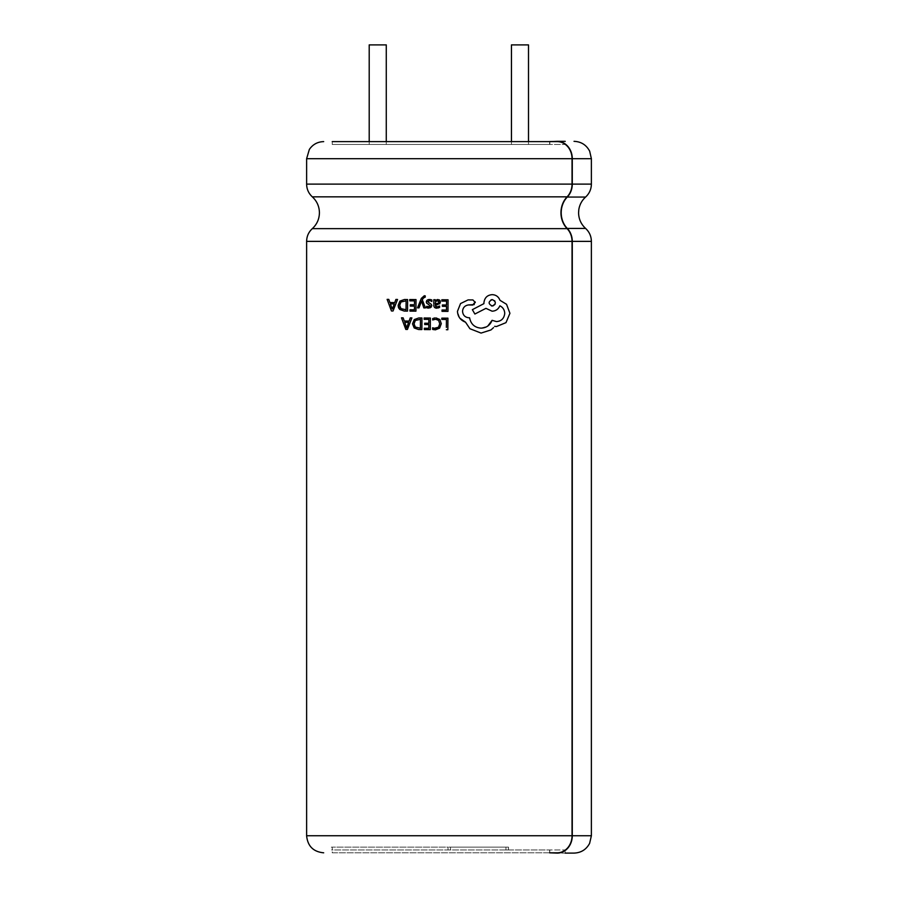<?xml version="1.0" encoding="UTF-8"?>
<svg xmlns="http://www.w3.org/2000/svg" width="898" height="898" viewBox="0 0 898 898"><rect width="100%" height="100%" fill="white"/><g stroke="black" fill="none" stroke-linecap="round" stroke-linejoin="round"><path stroke-width="0.67" stroke-dasharray="4.49 3.37" d="M549.621 852.819L549.621 849.968L565.212 849.968L549.621 849.968L549.868 852.819L557.254 852.819A17.073 14.783 90 0 0 572.037 835.746L572.037 241.371A17.073 14.783 90 0 0 567.109 228.642A21.339 18.476 -90 0 1 560.958 212.736A21.339 18.476 -90 0 1 567.109 196.842A17.073 14.783 90 0 0 572.037 184.112L572.037 158.688A17.073 14.783 90 0 0 557.254 141.626L549.868 141.626L549.621 144.466L565.212 144.466L549.621 144.466L549.621 141.334L565.212 141.334L549.621 141.334L565.212 141.334L565.212 144.466M557.254 141.334A17.354 15.03 -90 0 1 572.284 158.688L572.284 184.112A17.354 15.03 -90 0 1 567.278 197.055A21.047 18.229 90 0 0 561.205 212.736A21.047 18.229 90 0 0 567.278 228.429A17.354 15.03 -90 0 1 572.284 241.371L572.284 835.746A17.354 15.03 -90 0 1 557.254 853.1L565.212 853.1L565.212 849.968M528.507 44.9L511.445 44.9M528.507 141.626L528.507 144.466L511.445 144.466L528.507 144.466M511.445 141.626L511.445 144.466M386.275 44.9L369.201 44.9M386.275 141.626L386.275 144.466L369.201 144.466L386.275 144.466M369.201 141.626L369.201 144.466M331.373 847.128L332.226 847.128L332.226 849.968L549.868 849.968L331.373 849.968L332.226 849.968L332.226 847.128L331.373 847.128L331.373 849.968M407.524 311.09L404.223 311.067M398.746 308.093L398.443 307.397M399.913 301.088L404.414 299.505M429.603 299.483L431.837 299.988L431.826 301.481L429.446 300.662L427.729 301.773L431.388 304.422L431.792 305.724L430.849 307.486M429.502 308.048L426.595 307.745L426.606 306.341L428.705 306.948L430.299 305.848L426.718 303.277L426.247 301.908L427.19 300.123M438.449 307.947L436.731 308.182C434.744 308.104 433.756 307.049 433.768 305.028M433.779 303.861L433.801 299.708M435.249 299.719L435.249 300.998L437.831 299.539L439.728 300.201L440.435 301.964M439.672 303.85L437.674 304.647M435.216 304.972L435.575 306.42M436.877 307.004L439.593 306.027L439.582 307.43M459.821 318.161L457.452 311.359L460.551 303.558M468.06 299.91L473.538 300.067M475.289 302.514L474.223 304.568M468.52 304.938C464.883 305.488 462.897 307.61 462.549 311.303C462.919 315.22 465.041 317.364 468.924 317.769L469.587 317.78M481.025 328.14L487.794 326.053M492.104 320.317L496.459 321.585C501.342 321.237 504.104 318.521 504.743 313.413C504.553 309.855 502.925 307.318 499.86 305.814C498.323 309.249 495.741 311.034 492.093 311.191M485.941 308.351L474.874 314.031L472.359 309.653L483.91 303.647L483.921 302.817C484.538 297.766 487.3 295.038 492.205 294.656C495.954 294.813 498.547 296.688 499.984 300.302L506.539 304.299M505.989 322.64L496.504 326.524L494.618 326.344M493.541 327.624L490.97 329.936L481.07 333.079M411.901 317.914L407.411 329.454L405.817 329.443L401.485 317.836M403.135 317.847L404.302 321.024M409.118 321.057L410.251 317.903M446.531 303.85L446.553 301.122L441.827 301.088L441.838 299.764M448.035 302.121L447.979 311.382L442.018 311.337L442.029 310.012M446.486 310.034L446.519 306.341L442.377 306.308L442.388 304.983M421.88 329.555L418.58 329.532M414.281 319.553L418.782 317.959M428.874 319.351L424.137 319.318L424.148 317.993M430.288 329.611L424.327 329.566L424.339 328.241M428.806 328.275L428.829 324.571L424.698 324.537L424.698 323.213M432.679 319.969L432.679 318.532M433.925 318.083L434.621 317.959M435.889 317.881L439.852 319.497L441.311 323.684M439.605 328.174L434.306 329.779M432.623 327.792L434.104 328.354M438.505 327.231L439.739 323.763M438.628 320.451L437.876 319.823M435.665 319.217L434.464 319.318M446.362 327.4L446.418 319.475L441.816 319.441L441.827 318.128M447.844 329.734L446.351 329.723M422.262 299.64L425.45 307.913L423.822 307.902L421.544 300.998L419.018 307.868L417.514 307.857L421.33 298.372L424.305 295.745L425.237 295.869L425.225 297.159L422.913 298.147M414.494 303.614L414.506 300.886L409.78 300.852L409.791 299.539M415.931 311.157L409.971 311.112L409.982 309.776M414.449 309.81L414.461 307.273M414.472 306.106L410.33 306.083L410.341 304.759M397.545 299.449L393.055 310.989L391.449 310.977L387.128 299.382M388.778 299.393L389.934 302.559M394.75 302.592L395.895 299.438M332.226 144.466L332.226 141.626L557.254 141.626L549.868 141.626L549.868 144.466L332.226 144.466L549.868 144.466L549.621 141.626M574.024 853.1L549.621 853.1L549.868 849.968L549.868 852.819L557.254 852.819L332.226 852.819L332.226 849.968M549.868 852.819L332.226 852.819M508.403 849.968L505.944 849.968L508.403 849.968L508.493 847.128L332.226 847.128L448.035 847.128L448.035 849.968L448.035 847.128L505.944 847.128L505.944 849.968L505.944 847.128L508.403 847.128L450.504 847.128L508.403 847.128L508.403 849.968M450.504 847.128L450.504 849.968M494.888 301.01L495.045 304.343M492.968 305.926L492.205 306.005M491.453 305.915L489.062 303.333L489.388 301.324L491.015 299.831M408.635 322.36L406.637 327.961L404.751 322.337L408.635 322.36M437.438 300.729L438.55 301.111L438.572 303.12L435.227 303.861M435.227 303.075L436.271 301.043M414.405 325.783L414.068 323.819M415.336 320.463L420.455 319.295L420.41 325.884M400.968 301.997L406.098 300.83L406.053 307.419M392.28 309.507L390.394 303.872L394.267 303.906L392.314 309.507M567.109 196.842L312.313 196.842M567.278 228.429L585.597 228.429M572.037 835.746L306.622 835.746M572.037 241.371L306.622 241.371M572.284 241.371L591.378 241.371M572.284 835.746L591.378 835.746M572.284 158.688L591.378 158.688M572.284 184.112L591.378 184.112M567.278 197.055L585.597 197.055M572.037 158.688L306.622 158.688M572.037 184.112L306.622 184.112M567.109 228.642L312.313 228.642M508.493 847.128L508.493 849.968"/><path stroke-width="1.35" d="M549.868 852.819L557.254 852.819A17.073 14.783 -90 0 0 572.037 835.746L572.037 241.371A17.073 14.783 -90 0 0 567.109 228.642A21.339 18.476 90 0 1 560.958 212.736A21.339 18.476 90 0 1 567.109 196.842A17.073 14.783 -90 0 0 572.037 184.112L572.037 158.688A17.073 14.783 -90 0 0 557.254 141.626L332.226 141.626M565.212 141.334L557.254 141.334A17.354 15.03 90 0 1 572.284 158.688L572.284 184.112A17.354 15.03 90 0 1 567.278 197.055A21.047 18.229 -90 0 0 561.205 212.736A21.047 18.229 -90 0 0 567.278 228.429A17.354 15.03 90 0 1 572.284 241.371L572.284 835.746A17.354 15.03 90 0 1 557.254 853.1L549.621 852.819M511.445 141.626L511.445 44.9L528.507 44.9L528.507 141.626M369.201 141.626L369.201 44.9L386.275 44.9L386.275 141.626M404.414 299.505L407.602 299.528L407.524 311.09L407.602 299.528L404.414 299.505L399.913 301.088L398.14 305.387L399.913 301.088M398.443 307.397L398.14 305.387L399.857 309.507L404.223 311.067L399.857 309.507L398.746 308.093M430.557 300.83L431.826 301.481L431.837 299.988L430.445 299.55M429.446 300.662L427.729 301.773L431.388 304.422L431.792 305.724L431.388 304.422L431.792 305.724L429.974 307.924M431.354 307.015L427.684 308.048M426.606 306.622L426.595 307.745L428.559 308.126M427.774 306.835L429.85 306.645L430.299 305.848L427.919 304.074M428.705 306.948L429.85 306.645L426.606 306.341M426.718 303.277L426.247 301.908L426.718 303.277L428.582 304.355M426.696 300.572L428.088 299.685M428.368 299.606L429.603 299.483L427.19 300.123L426.247 301.908M439.582 307.15L438.449 307.947M433.801 299.708L435.249 299.719L433.801 299.708L433.779 303.861M435.249 299.719L435.283 300.998L435.249 299.719M437.158 299.606L435.283 300.998M439.29 299.887L440.099 300.662M437.674 304.647L435.216 304.972L437.674 304.647L440.435 301.964L439.672 303.85M435.575 306.42L436.877 307.004L435.216 304.972M460.551 303.558L468.06 299.91L460.551 303.558L457.452 311.359C457.834 316.68 460.528 320.294 465.523 322.191L469.912 328.724L481.07 333.079L469.912 328.724L465.523 322.191L459.821 318.161M472.92 299.943L475.289 302.514L472.92 299.943L468.06 299.91M475.21 301.919L472.718 305.051L468.52 304.938L474.223 304.568M469.587 317.78C470.855 324.156 474.66 327.613 481.025 328.14C474.672 327.613 470.855 324.156 469.587 317.78L468.924 317.769C465.052 317.376 462.919 315.22 462.549 311.303C462.885 307.61 464.883 305.488 468.52 304.938M487.794 326.053L492.104 320.317C490.05 325.334 486.357 327.938 481.025 328.14M492.093 311.191L485.941 308.351L492.093 311.191C495.741 311.034 498.323 309.249 499.86 305.814C502.914 307.307 504.541 309.844 504.743 313.413C504.104 318.509 501.342 321.237 496.459 321.585L492.104 320.317M506.539 304.299L509.929 313.29L505.989 322.64L509.929 313.29L506.539 304.299L499.984 300.302C498.558 296.699 495.965 294.813 492.205 294.656C487.3 295.038 484.538 297.754 483.921 302.817L483.91 303.647L472.359 309.653L474.874 314.031L485.941 308.351M481.07 333.079L490.97 329.936L493.541 327.624M401.485 317.836L403.135 317.847L401.485 317.836L405.817 329.443L407.411 329.454L411.901 317.914L410.251 317.903L411.901 317.914M404.302 321.024L409.118 321.057L404.302 321.024L403.135 317.847M442.018 311.337L442.029 310.012L442.018 311.337L447.979 311.382L448.057 299.809L441.838 299.764L441.827 301.088L441.838 299.764L448.057 299.809L448.035 302.121M442.029 310.012L446.486 310.034L442.029 310.012M446.508 307.082L446.486 310.034M441.827 301.088L446.553 301.122L446.531 305.006L442.388 304.983L442.377 306.308L442.388 304.983L446.531 305.006L446.531 303.85M418.782 317.959L421.959 317.982L421.88 329.555L421.959 317.982L418.782 317.959L414.281 319.553L412.496 323.852L414.281 319.553M418.58 329.532L414.214 327.961L412.496 323.852L414.214 327.961L418.58 329.532L421.88 329.555M424.137 319.318L424.148 317.993L430.366 318.038L430.288 329.611L430.366 318.038L424.148 317.993L424.137 319.318L428.874 319.351L428.84 323.246L428.874 319.351M424.698 324.537L424.698 323.213L424.698 324.537L428.829 324.571L428.806 328.275L424.339 328.241L424.327 329.566L424.339 328.241L428.806 328.275L428.806 327.534M424.698 323.213L428.84 323.246L424.698 323.213M434.464 319.318L432.679 319.677M434.621 317.959L433.925 318.083M441.311 323.684L439.605 328.174L441.311 323.684L439.852 319.497L435.889 317.881M433.51 329.645L432.611 329.353L432.623 327.792L432.611 329.353L435.35 329.847L439.605 328.174M434.104 328.354L438.505 327.231L435.339 328.5L432.623 327.792M439.739 323.763L438.628 320.451L435.665 319.217L438.628 320.451L439.739 323.763L438.505 327.231M441.816 319.441L441.827 318.128L447.922 318.161L447.844 329.734L447.922 318.161L441.827 318.128L441.816 319.441L446.418 319.475L446.362 327.4M424.305 295.745L425.237 295.869L424.305 295.745L421.33 298.372L417.514 307.857L419.018 307.868L421.319 301.661M425.237 295.869L425.225 297.159L422.913 298.147L422.262 299.64L424.406 296.991L422.913 298.147M421.544 300.998L423.822 307.902L425.45 307.913L422.262 299.64M409.78 300.852L409.791 299.539L416.01 299.584L415.931 311.157L416.01 299.584L409.791 299.539L409.78 300.852L414.506 300.886L414.494 303.614M409.982 309.776L414.449 309.81L409.982 309.776L409.971 311.112L415.931 311.157M414.461 307.273L414.449 309.81M410.33 306.083L410.341 304.759L414.483 304.781L410.341 304.759L410.33 306.083L414.472 306.106M387.128 299.382L388.778 299.393L387.128 299.382L391.449 310.977L393.055 310.989L397.545 299.449L395.895 299.438L397.545 299.449M389.934 302.559L394.75 302.592L389.934 302.559L388.778 299.393M565.212 853.1L574.024 853.1C581.073 852.819 586.259 849.587 589.616 843.379L591.378 835.746L572.284 835.746M549.621 141.626L557.254 141.334M494.618 326.344L496.504 326.524L505.989 322.64M491.015 299.831L492.25 299.595C488.13 301.694 488.108 303.838 492.205 306.005C496.336 303.906 496.347 301.762 492.25 299.595L494.888 301.01M495.045 304.343L492.968 305.926M492.205 306.005L491.453 305.915M410.251 317.903L409.118 321.057M406.873 327.153L408.635 322.36L404.751 322.337L406.671 327.961M406.637 327.961L406.468 327.153M442.377 306.308L446.519 306.341M433.768 305.028C433.756 307.049 434.744 308.093 436.731 308.182L439.582 307.43L439.593 306.027L436.877 307.004M440.435 301.964L439.728 300.201L437.831 299.539M435.227 303.861L438.572 303.12L438.965 302.076L437.438 300.729L435.867 301.391L435.227 303.075M435.867 301.391L437.438 300.729M438.55 301.111L438.965 302.076M438.572 303.12L437.158 303.625L438.572 303.12M430.299 305.848L429.85 306.645M420.41 325.884L420.399 328.208L415.314 327.085L420.399 328.208L420.455 319.295L415.336 320.463L414.068 323.819L415.314 327.085L414.405 325.783M414.068 323.819L415.336 320.463M424.327 329.566L430.288 329.611M432.679 318.532L432.679 319.969L435.665 319.217M446.351 329.723L447.844 329.734M404.223 311.067L407.524 311.09M406.053 307.419L406.031 309.754L400.957 308.631L406.031 309.754L406.098 300.83L400.968 301.997L399.711 305.365L400.957 308.631L399.711 305.365L400.138 303.187M400.306 302.851L400.968 301.997M395.895 299.438L394.75 302.592M392.505 308.699L394.267 303.906L390.394 303.872L392.1 308.699M572.037 835.746L306.622 835.746L306.622 241.371C306.712 236.32 308.609 232.077 312.313 228.642C316.938 224.354 319.306 219.056 319.419 212.736C319.306 206.428 316.938 201.13 312.313 196.842L567.109 196.842M572.284 241.371L591.378 241.371C591.288 236.23 589.357 231.92 585.597 228.429L567.278 228.429M306.622 241.371L572.037 241.371M574.024 141.334C581.129 141.626 586.338 144.904 589.672 151.178L591.378 158.688L572.284 158.688M591.378 158.688L591.378 184.112L572.284 184.112M585.597 228.429C581.028 224.197 578.694 218.966 578.581 212.736L578.806 209.627C579.614 204.643 581.87 200.456 585.597 197.055L567.278 197.055M312.313 196.842C308.609 193.407 306.712 189.164 306.622 184.112L306.622 158.688L572.037 158.688M306.622 184.112L572.037 184.112M312.313 228.642L567.109 228.642M591.378 241.371L591.378 835.746M585.597 197.055C589.357 193.564 591.288 189.254 591.378 184.112M306.622 158.688L309.35 149.427C312.807 144.398 317.589 141.794 323.684 141.626M306.622 835.746C307.632 846.118 313.323 851.809 323.684 852.819"/></g></svg>
